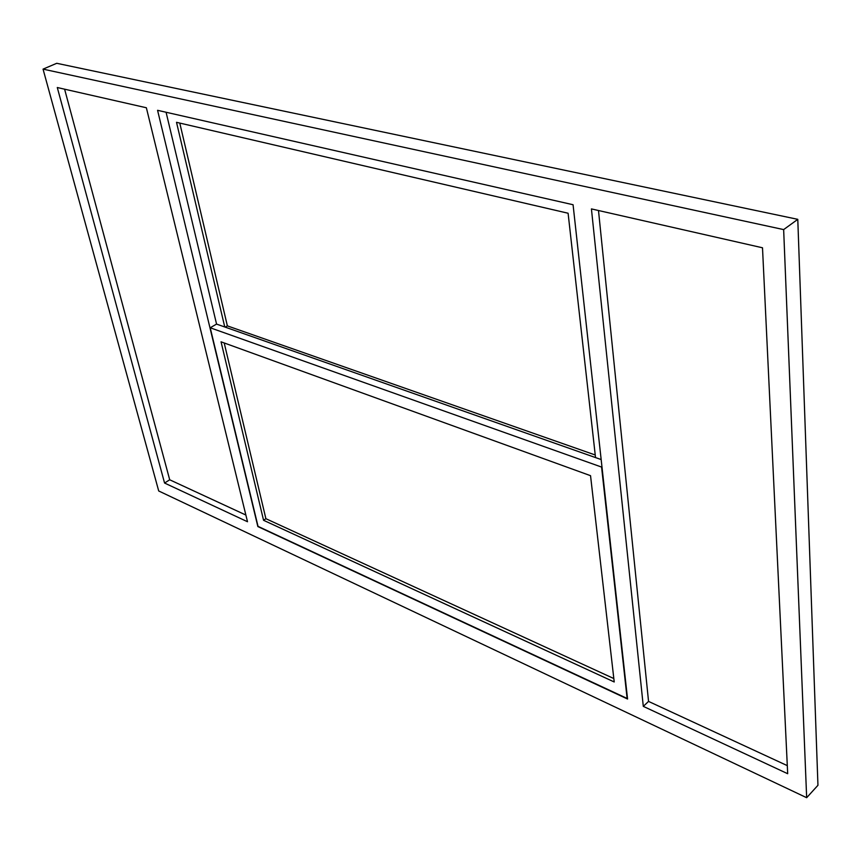 <?xml version="1.0" encoding="UTF-8"?>
<svg xmlns="http://www.w3.org/2000/svg" width="861" height="861" viewBox="0 0 861 861"><rect width="100%" height="100%" fill="white"/><g stroke="black" fill="none" stroke-linecap="round" stroke-linejoin="round"><path stroke-width="1.29" d="M158.715 490.974L43.05 69.128L783.65 229.596L806.66 797.706L158.715 490.974M783.65 229.596L797.781 219.34L56.74 63.294L43.05 69.128M797.781 219.34L817.95 785.297L806.66 797.706M573.071 204.735L627.561 699.024L257.848 526.555L157.574 110.316L573.071 204.735M643.296 706.364L787.686 773.716L762.502 247.785L591.432 208.911L643.296 706.364L648.548 701.414L787.298 765.633M164.569 483.043L247.505 521.734L146.37 107.765L57.289 87.521L164.569 483.043L169.703 479.781L245.869 515.039M166.076 112.242L216.563 324.091L210.213 327.772L258.031 526.362L627.131 698.465L601.581 467.071L210.213 327.772M595.521 457.578L568.099 213.237L176.516 122.316L224.753 326.976M179.777 123.069L227.369 325.878L225.205 327.137M601.161 459.559L216.563 324.091M221.051 341.817L263.563 520.292L614.216 681.966L590.538 475.681L221.051 341.817M224.204 342.969L265.888 518.699L263.563 520.292M64.607 89.189L169.703 479.781M598.492 210.514L648.548 701.414M227.369 325.878L595.231 454.985M265.888 518.699L613.828 678.554"/></g></svg>
